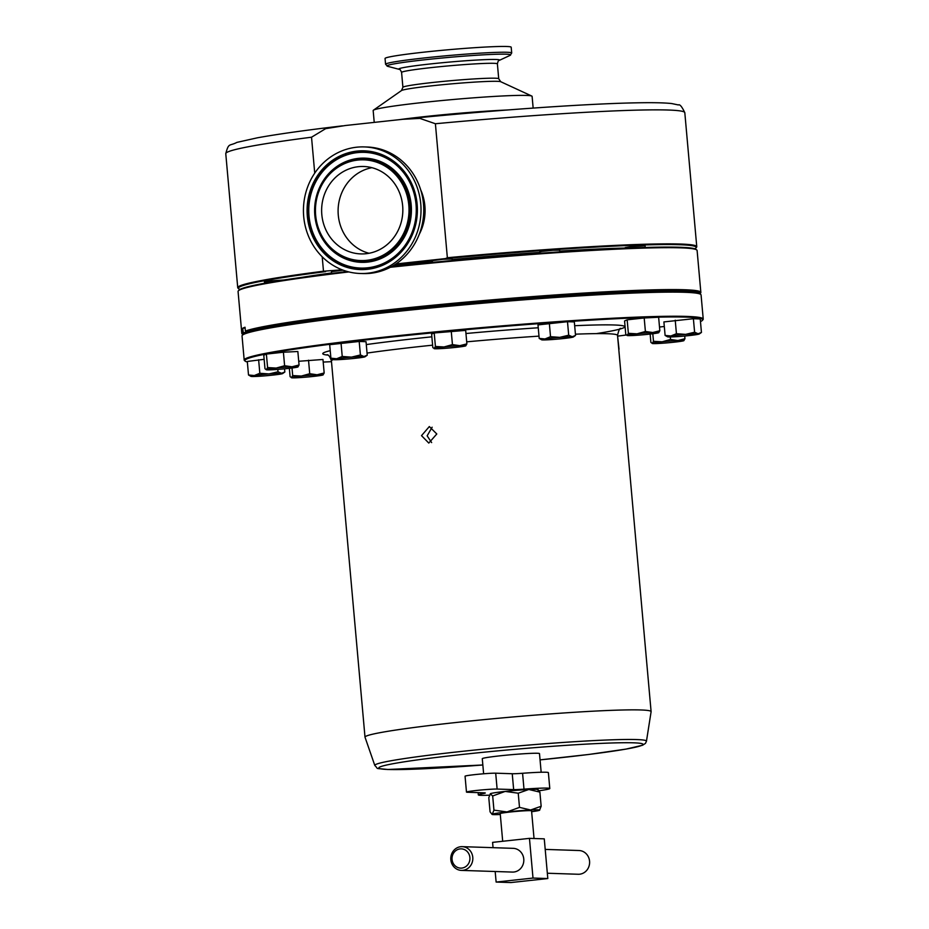 <?xml version="1.0" encoding="UTF-8"?>
<svg xmlns="http://www.w3.org/2000/svg" width="929" height="929" viewBox="0 0 929 929"><rect width="100%" height="100%" fill="white"/><g stroke="black" fill="none" stroke-linecap="round" stroke-linejoin="round"><path stroke-width="1.39" d="M399.017 228.522A43.721 40.597 -88.1 0 0 363.68 166.5A43.721 40.597 -88.1 0 0 325.452 191.885A43.721 40.597 -88.1 0 0 360.789 253.907A43.721 40.597 -88.1 0 0 399.017 228.522M371.879 167.684A43.721 40.597 -88.1 0 0 341.918 192.431A43.721 40.597 -88.1 0 0 369.045 253.269M313.816 185.963A57.888 53.754 91.9 0 1 356.353 152.739A57.888 53.754 91.9 0 1 406.136 176.15A57.888 53.754 91.9 0 1 411.222 234.468A57.888 53.754 91.9 0 1 352.567 267.146A57.888 53.754 91.9 0 1 313.816 185.963M313.537 185.823A58.225 54.068 -88.1 0 0 339.631 263.081A58.225 54.068 -88.1 0 0 411.501 234.607A58.225 54.068 -88.1 0 0 385.419 157.338A58.225 54.068 -88.1 0 0 313.537 185.823M431.637 442.587L427.143 435.829L432.136 427.212M436.793 433.982L429.337 426.55L421.511 435.643L428.792 443.075L436.793 433.982M547.332 873.237L578.198 874.259A11.868 11.02 -88.1 0 0 589.567 861.195A11.868 11.02 -88.1 0 0 578.988 850.523L545.207 849.408M461.411 870.392L512.402 872.076A11.868 11.02 -88.1 0 0 523.77 859.011A11.868 11.02 -88.1 0 0 513.191 848.34L462.201 846.656A11.868 11.02 91.9 0 1 472.78 857.328A11.868 11.02 91.9 0 1 461.411 870.392A11.868 11.02 91.9 0 1 450.832 859.72A11.868 11.02 91.9 0 1 462.201 846.656M452.063 859.464A9.638 8.953 -88.1 0 0 461.829 868.081A9.638 8.953 -88.1 0 0 469.888 857.525A9.638 8.953 -88.1 0 0 460.122 848.909A9.638 8.953 -88.1 0 0 452.063 859.464M534.036 838.515L531.562 810.831A15.735 0.766 174.9 0 0 510.056 812.027A15.735 0.766 174.9 0 0 500.22 813.618L502.694 841.268M365.027 737.254A143.623 6.991 -5.1 0 1 365.004 737.173A143.623 6.991 -5.1 0 1 480.607 719.963A143.623 6.991 -5.1 0 1 640.801 709.965A143.623 6.991 -5.1 0 1 651.101 711.637A143.623 6.991 -5.1 0 1 651.101 711.719L646.456 741.226A136.366 6.631 -5.1 0 0 636.679 739.565A136.366 6.631 -5.1 0 0 483.754 749.134A136.366 6.631 -5.1 0 0 374.817 765.473L365.027 737.254M245.21 361.16L244.513 360.58A230.427 11.218 -5.1 0 1 244.188 360.057A230.427 11.218 -5.1 0 1 429.674 332.443A230.427 11.218 -5.1 0 1 686.705 316.417A230.427 11.218 -5.1 0 1 703.23 319.088A230.427 11.218 -5.1 0 1 702.998 319.657L702.429 320.354A229.788 11.183 174.9 0 0 686.171 317.114A229.788 11.183 174.9 0 0 424.39 333.65A229.788 11.183 174.9 0 0 245.21 361.16A229.788 11.183 174.9 0 0 247.346 362.008M703.23 319.088L701.07 294.957A230.427 11.218 174.9 0 0 700.756 294.435A230.427 11.218 174.9 0 0 684.545 292.287A230.427 11.218 174.9 0 0 433.019 307.778A230.427 11.218 174.9 0 0 242.26 335.357A230.427 11.218 174.9 0 0 242.039 335.926L244.188 360.057M242.26 335.357L242.841 334.672A229.788 11.183 -5.1 0 1 433.065 307.162A229.788 11.183 -5.1 0 1 683.907 291.718A229.788 11.183 -5.1 0 1 700.06 293.866L700.756 294.435M541.166 772.243L539.494 753.605A28.729 1.393 174.9 0 0 537.438 753.268A28.729 1.393 174.9 0 0 505.399 755.265A28.729 1.393 174.9 0 0 482.279 758.703L483.626 773.787M360.138 273.486L362.856 273.579A63.323 58.794 -88.1 0 0 418.224 236.814A63.323 58.794 -88.1 0 0 367.048 147.003L364.331 146.921A63.323 58.794 -88.1 0 0 308.962 183.675A63.323 58.794 -88.1 0 0 360.138 273.486A63.323 58.794 -88.1 0 0 415.495 236.732A63.323 58.794 -88.1 0 0 364.331 146.921M331.63 273.428L331.467 271.686L343.08 270.165M625.263 248.182L625.205 247.59L631.441 246.58L645.074 245.813L645.225 247.462M679.447 247.253L685.579 247.532M432.403 262.396L432.357 260.643L442.866 259.296L452.121 258.947L452.26 260.515M264.544 283.24L264.417 281.847L269.991 280.906L284.042 279.989M539.888 253.269L539.772 251.898L541.886 251.411L552.929 250.273L559.641 250.133L559.792 251.864M699.955 293.785A229.788 11.183 174.9 0 0 700.048 293.68A229.788 11.183 174.9 0 0 496.62 300.137A229.788 11.183 174.9 0 0 246.057 331.63L245.372 331.049A230.427 11.218 -5.1 0 1 491.058 299.928A230.427 11.218 -5.1 0 1 700.849 292.414A230.427 11.218 -5.1 0 1 700.617 292.983L700.048 293.68M348.863 271.93A230.427 11.218 174.9 0 0 240.379 289.627A230.427 11.218 174.9 0 0 238.3 290.905L238.869 290.22A229.788 11.183 -5.1 0 1 240.948 288.942A229.788 11.183 -5.1 0 1 347.272 271.512M238.3 290.905A230.427 11.218 174.9 0 0 238.068 291.474L241.807 333.383A230.427 11.218 -5.1 0 1 243.131 332.013L242.783 328.204L245.105 328.018M243.131 332.013L243.816 332.605A229.788 11.183 174.9 0 0 242.829 334.486L242.132 333.906A230.427 11.218 -5.1 0 1 241.807 333.383M245.372 331.049L245.035 327.24A230.427 11.218 174.9 0 0 243.77 327.728A230.427 11.218 174.9 0 0 242.783 328.204M419.223 234.387A47.878 44.453 -88.1 0 0 420.698 189.841M424.623 52.082A63.323 3.077 -5.1 0 1 511.194 47.228L511.705 53.011A63.323 3.077 -5.1 0 0 425.134 57.865A63.323 3.077 -5.1 0 0 385.57 64.264L385.047 58.492A63.323 3.077 -5.1 0 1 424.623 52.082M374.224 122.384L373.168 110.539A79.789 3.879 -5.1 0 1 373.423 110.191A79.789 3.879 -5.1 0 1 423.02 102.469A79.789 3.879 -5.1 0 1 531.794 96.059A79.789 3.879 -5.1 0 1 532.108 96.361L533.153 108.089M393.548 265.462A196.994 9.58 -5.1 0 1 394.198 265.392A196.994 9.58 -5.1 0 1 432.322 261.467M452.179 259.574A196.994 9.58 -5.1 0 1 539.819 252.421M559.722 251.097A196.994 9.58 -5.1 0 1 625.252 248.043M335.59 317.881L343.579 316.208L354.936 315.523M634.461 292.414L649.185 291.915M436.375 306.849L446.954 305.014L456.232 304.967M268.516 327.693L275.344 326.485M543.86 297.721L557.005 295.991L563.764 296.316M539.122 790.73A35.871 1.742 174.9 0 0 549.794 788.524A35.871 1.742 174.9 0 0 547.216 788.106A35.871 1.742 174.9 0 0 523.991 789.151A15.956 0.778 -5.1 0 1 513.656 789.604L497.12 789.058A15.956 0.778 174.9 0 0 479.318 790.173A15.956 0.778 174.9 0 0 466.474 792.077A15.956 0.778 174.9 0 0 467.612 792.263L484.16 792.82A15.956 0.778 -5.1 0 1 485.298 793.006A15.956 0.778 -5.1 0 1 483.15 793.587A35.871 1.742 174.9 0 0 478.33 794.899A35.871 1.742 174.9 0 0 480.908 795.317A35.871 1.742 174.9 0 0 489.455 795.178M549.794 788.524L548.377 772.649A35.871 1.742 174.9 0 0 545.799 772.231A35.871 1.742 174.9 0 0 522.574 773.276A15.956 0.778 -5.1 0 1 512.239 773.729L495.703 773.183A15.956 0.778 174.9 0 0 477.901 774.298A15.956 0.778 174.9 0 0 465.057 776.203L466.474 792.077M537.67 789.778L539.888 792.112L528.787 789.487L518.231 793.203L519.497 807.371L530.61 809.995L541.154 806.267L539.888 792.112M539.726 810.134L539.703 810.169A23.933 1.161 174.9 0 0 530.61 809.995A23.933 1.161 -5.1 0 0 507.013 811.934L519.497 807.371M531.643 811.702A23.933 1.161 174.9 0 0 539.494 810.285L541.154 806.267M493.949 810.146L492.289 814.164A23.933 1.161 174.9 0 1 507.013 811.934L493.949 810.146L492.684 795.979L505.179 791.415L518.231 793.203M492.684 795.979L490.257 793.772A23.933 1.161 -5.1 0 1 490.454 793.645L488.793 797.663L490.059 811.83L492.091 814.419A23.933 1.161 174.9 0 0 500.301 814.501M490.454 793.645A23.933 1.161 -5.1 0 1 505.179 791.415A23.933 1.161 -5.1 0 1 528.787 789.487A23.933 1.161 -5.1 0 1 537.856 789.522L538.39 789.905M568.699 335.195L559.746 337.366L550.525 336.693L544.986 338.969L539.203 338.411L541.665 339.817A15.956 0.778 -5.1 0 1 544.986 338.969A15.956 0.778 -5.1 0 1 559.746 337.366A15.956 0.778 -5.1 0 1 572.241 336.728L568.699 335.195L567.491 321.689L574.331 321.922L575.539 335.427L573.344 336.983A15.956 0.778 174.9 0 0 572.241 336.728L575.539 335.427M539.203 338.411L537.996 324.906L567.491 321.689M549.329 323.187L550.525 336.693M573.344 336.983A15.956 0.778 174.9 0 1 570 337.703A15.956 0.778 -5.1 0 1 555.252 339.306A15.956 0.778 -5.1 0 1 542.745 339.933A15.956 0.778 -5.1 0 1 541.665 339.817M684.719 336.019L684.952 338.725L677.868 340.513L670.517 339.457L662.133 341.802L653.482 341.303L652.216 343.475A15.956 0.778 -5.1 0 1 652.321 343.289L650.892 342.429L650.149 334.068M670.297 336.96L670.517 339.457M659.509 327.02L664.305 326.497M652.808 333.743L653.482 341.303M652.321 343.289A15.956 0.778 -5.1 0 1 662.133 341.802A15.956 0.778 -5.1 0 1 677.868 340.513A15.956 0.778 -5.1 0 1 683.895 340.653L683.918 340.629A15.956 0.778 -5.1 0 1 683.79 340.699L684.952 338.725M683.79 340.699A15.956 0.778 -5.1 0 1 673.978 342.197A15.956 0.778 174.9 0 1 658.243 343.486A15.956 0.778 -5.1 0 1 652.216 343.475M299.057 365.004L291.961 366.781A15.956 0.778 -5.1 0 1 297.988 366.92A15.956 0.778 -5.1 0 1 297.884 366.978L299.057 365.004L297.849 351.499L283.403 352.23L266.379 354.077L263.778 355.203L264.986 368.708L266.309 369.754A15.956 0.778 -5.1 0 1 266.414 369.568A15.956 0.778 -5.1 0 1 276.227 368.07L267.587 367.582L266.414 369.568M283.403 352.23L284.611 365.736L276.227 368.07A15.956 0.778 174.9 0 1 291.961 366.781L284.611 365.736M266.379 354.077L267.587 367.582M297.884 366.978A15.956 0.778 -5.1 0 1 288.071 368.465A15.956 0.778 -5.1 0 1 272.336 369.754A15.956 0.778 -5.1 0 1 266.309 369.754M435.411 346.471L434.145 348.63A15.956 0.778 -5.1 0 1 434.249 348.445L432.821 347.585L431.613 334.08L434.215 332.965L435.411 346.471L444.062 346.958A15.956 0.778 -5.1 0 1 459.797 345.669L452.446 344.613L444.062 346.958A15.956 0.778 -5.1 0 0 434.249 348.445M434.215 332.965L465.684 330.376L466.881 343.881L459.797 345.669A15.956 0.778 174.9 0 1 465.824 345.809L465.859 345.785M465.824 345.809A15.956 0.778 174.9 0 1 465.719 345.867L466.881 343.881M451.239 331.107L452.446 344.613M465.719 345.867A15.956 0.778 -5.1 0 1 455.907 347.353A15.956 0.778 -5.1 0 1 440.172 348.642A15.956 0.778 -5.1 0 1 434.145 348.63M694.602 332.222L685.648 334.382L676.428 333.708L670.889 335.984L665.106 335.427L667.568 336.832A15.956 0.778 -5.1 0 1 670.889 335.984A15.956 0.778 -5.1 0 1 685.648 334.382A15.956 0.778 -5.1 0 1 698.144 333.755L694.602 332.222L693.394 318.717L700.234 318.937L701.441 332.443L699.247 334.01A15.956 0.778 -5.1 0 1 695.902 334.719A15.956 0.778 174.9 0 1 681.154 336.333A15.956 0.778 -5.1 0 1 668.648 336.96A15.956 0.778 -5.1 0 1 667.568 336.832M665.106 335.427L663.898 321.922L693.394 318.717M675.232 320.203L676.428 333.708M701.441 332.443L698.144 333.755A15.956 0.778 -5.1 0 1 699.247 334.01M284.553 368.825L284.843 372.006L282.637 373.563A15.956 0.778 -5.1 0 1 279.304 374.282A15.956 0.778 -5.1 0 1 264.556 375.885A15.956 0.778 -5.1 0 1 252.049 376.512A15.956 0.778 -5.1 0 1 250.969 376.384A15.956 0.778 -5.1 0 1 254.291 375.548L248.507 374.979L250.969 376.384M284.843 372.006L281.545 373.307L278.003 371.774L269.038 373.934L259.83 373.272L254.291 375.548A15.956 0.778 174.9 0 1 269.038 373.934A15.956 0.778 -5.1 0 1 281.545 373.307A15.956 0.778 -5.1 0 1 282.637 373.563M277.794 369.405L278.003 371.774M248.507 374.979L247.3 361.474L264.15 359.314M258.622 359.767L259.83 373.272M645.4 331.479L637.015 333.825L628.364 333.325L627.098 335.497A15.956 0.778 -5.1 0 1 627.203 335.311L625.774 334.452L624.567 320.946L627.168 319.82L644.192 317.973L645.4 331.479L652.75 332.524A15.956 0.778 -5.1 0 1 658.777 332.663L658.8 332.652A15.956 0.778 -5.1 0 1 658.673 332.721L659.834 330.747L652.75 332.524A15.956 0.778 -5.1 0 0 637.015 333.825A15.956 0.778 -5.1 0 0 627.203 335.311M627.168 319.82L628.364 333.325M644.192 317.973L658.638 317.242L659.834 330.747M627.098 335.497A15.956 0.778 -5.1 0 0 633.125 335.497A15.956 0.778 -5.1 0 0 648.86 334.208A15.956 0.778 174.9 0 0 658.673 332.721M617.553 335.729L619.039 349.246M298.72 361.276L322.967 359.477L324.175 372.982L317.079 374.77L309.729 373.713L301.344 376.059L292.693 375.56L291.427 377.731A15.956 0.778 -5.1 0 1 291.532 377.546L290.103 376.686L289.36 368.325M291.532 377.546A15.956 0.778 174.9 0 1 301.344 376.059A15.956 0.778 -5.1 0 1 317.079 374.77A15.956 0.778 -5.1 0 1 323.106 374.898L323.141 374.886A15.956 0.778 -5.1 0 1 323.002 374.956L324.175 372.982M308.521 360.208L309.729 373.713M292.02 368L292.693 375.56M323.002 374.956A15.956 0.778 -5.1 0 1 313.189 376.442A15.956 0.778 -5.1 0 1 297.454 377.743A15.956 0.778 -5.1 0 1 291.427 377.731M330.898 358.188L333.36 359.593A15.956 0.778 -5.1 0 1 336.693 358.745L330.898 358.188L329.69 344.682L359.198 341.466L366.038 341.698L367.234 355.203L365.039 356.759A15.956 0.778 -5.1 0 1 361.695 357.479A15.956 0.778 -5.1 0 1 346.947 359.082A15.956 0.778 -5.1 0 1 334.44 359.72A15.956 0.778 -5.1 0 1 333.36 359.593A143.623 6.991 174.9 0 0 331.421 360.916C329.934 356.562 328.448 354.506 326.938 354.762L326.95 354.773M367.234 355.203L363.947 356.504L360.406 354.971L351.441 357.142L342.232 356.469L336.693 358.745A15.956 0.778 -5.1 0 1 351.441 357.142A15.956 0.778 174.9 0 1 363.947 356.504A15.956 0.778 -5.1 0 1 365.039 356.759M359.198 341.466L360.406 354.971M341.024 342.964L342.232 356.469M243.816 332.605L248.136 332.245M252.165 331.13L246.057 331.63M395.882 263.975L445.363 258.599L447.36 257.739L435.399 123.743L419.873 118.401L402.768 119.295L345.391 125.52L325.673 128.655L311.529 137.213L314.734 173.131M322.2 256.787L323.489 271.21L342.151 269.816M325.603 271.616A229.788 11.183 174.9 0 0 238.741 288.768L238.056 288.187A230.427 11.218 -5.1 0 1 237.731 287.665A230.427 11.218 -5.1 0 1 323.489 271.21M238.741 288.768A229.788 11.183 174.9 0 0 240.03 289.383M302.297 277.295A196.994 9.58 -5.1 0 1 331.583 272.952M694.811 248.798A229.788 11.183 174.9 0 0 695.96 247.962A229.788 11.183 174.9 0 0 445.363 258.599M447.36 257.739A230.427 11.218 -5.1 0 1 696.762 246.696A230.427 11.218 -5.1 0 1 696.541 247.265L695.96 247.962M391.748 266.507A229.788 11.183 -5.1 0 1 696.088 249.413L696.785 249.994A230.427 11.218 174.9 0 0 390.343 267.273M700.849 292.414L697.11 250.505A230.427 11.218 174.9 0 0 696.785 249.994M323.199 362.066A229.788 11.183 174.9 0 0 331.49 361.671M617.866 336.101A229.788 11.183 174.9 0 0 626.251 335.009M700.466 321.573A229.788 11.183 174.9 0 0 702.429 320.354M493.055 847.678L492.591 842.371L529.46 838.364L533.002 878.056L496.132 882.062L495.18 871.507M533.002 878.056L547.808 878.544L544.266 838.852L529.46 838.364M547.808 878.544L510.938 882.55L496.132 882.062M405.892 231.809A51.559 47.878 91.9 0 1 342.244 257.019A51.559 47.878 91.9 0 1 319.146 188.61A51.559 47.878 91.9 0 1 382.794 163.399A51.559 47.878 91.9 0 1 405.892 231.809M319.843 189.098A50.387 46.787 -88.1 0 0 342.418 255.951A50.387 46.787 -88.1 0 0 404.614 231.309A50.387 46.787 -88.1 0 0 382.04 164.456A50.387 46.787 -88.1 0 0 319.843 189.098M406.879 232.064A52.129 48.401 -88.1 0 0 383.514 162.9A52.129 48.401 -88.1 0 0 319.17 188.39A52.129 48.401 -88.1 0 0 342.522 257.565A52.129 48.401 -88.1 0 0 406.879 232.064M412.209 235.083A59.41 55.159 91.9 0 1 338.876 264.138A59.41 55.159 91.9 0 1 312.26 185.312A59.41 55.159 91.9 0 1 385.593 156.269A59.41 55.159 91.9 0 1 412.209 235.083M620.851 328.541C619.887 327.728 618.784 330.016 617.53 335.381A143.623 6.991 174.9 0 0 607.229 333.72A143.623 6.991 174.9 0 0 575.423 334.185M538.994 336.135A143.623 6.991 174.9 0 0 466.706 341.837M432.6 345.17A143.623 6.991 174.9 0 0 367.048 353.078M574.668 325.719A151.601 7.374 -5.1 0 1 613.895 324.976A151.601 7.374 -5.1 0 1 596.337 333.627M646.456 741.226L645.446 743.386L642.589 745.244L626.018 749.099L588.765 754.464L540.063 759.876A132.65 6.457 174.9 0 0 633.497 742.817A132.65 6.457 174.9 0 0 461.655 754.522A132.65 6.457 174.9 0 0 388.276 769.479A132.65 6.457 174.9 0 0 482.836 764.985L387.811 769.502C373.423 767.911 379.241 769.653 374.817 765.473M531.794 96.059L500.731 81.717A50.015 2.439 -5.1 0 0 432.554 85.735A50.015 2.439 -5.1 0 0 401.456 90.577L402.907 87.326L401.583 72.427C400.527 69.965 399.749 68.943 399.238 69.361L387.579 66.296A62.057 3.019 -5.1 0 1 425.761 59.665A62.057 3.019 -5.1 0 1 510.091 55.368L511.705 53.011M399.238 69.361A50.619 2.462 -5.1 0 1 430.382 63.95A50.619 2.462 -5.1 0 1 499.163 60.443L510.091 55.368M401.583 72.427A48.099 2.346 -5.1 0 1 431.637 67.562A48.099 2.346 -5.1 0 1 497.387 63.88C497.99 61.268 498.583 60.13 499.163 60.443M402.907 87.326A48.099 2.346 -5.1 0 1 432.96 82.46A48.099 2.346 -5.1 0 1 498.722 78.768L497.387 63.88M399.482 119.644A79.789 3.879 -5.1 0 1 424.286 116.648A79.789 3.879 -5.1 0 1 507.373 109.994M523.991 789.151L522.574 773.276M483.15 793.587L483.08 792.785M497.12 789.058L495.703 773.183M513.656 789.604L512.239 773.729M237.731 287.665L225.77 153.68A230.427 11.218 -5.1 0 1 311.529 137.213M435.399 123.743A230.427 11.218 -5.1 0 1 684.812 112.711L696.762 246.696M327.693 355.087A151.601 7.374 -5.1 0 1 330.236 350.686M366.293 344.578A151.601 7.374 -5.1 0 1 431.857 336.821M465.963 333.511A151.601 7.374 -5.1 0 1 538.251 327.774M365.004 737.173L331.421 360.916M478.33 794.899L478.121 792.611M342.441 125.856C305.838 130.176 277.492 134.159 257.414 137.806L236.93 142.381C229.242 146.41 228.766 142.3 225.77 153.68M402.768 119.295C488.422 110.597 584.596 103.793 635.32 102.852C652.181 102.492 664.328 102.724 671.748 103.56L678.402 104.954C679.819 104.071 681.944 106.661 684.812 112.711M401.456 90.577L373.423 110.191M500.731 81.717L498.722 78.768M387.579 66.296L385.57 64.264M651.101 711.637L617.53 335.381"/></g></svg>
